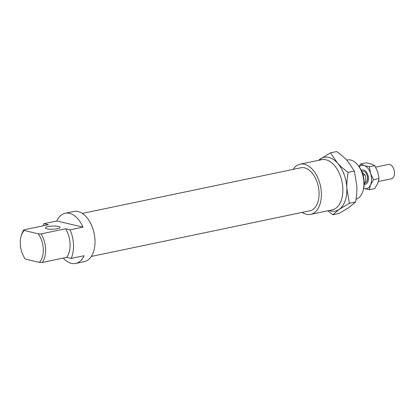 <?xml version="1.0" encoding="UTF-8"?>
<svg xmlns="http://www.w3.org/2000/svg" width="415" height="415" viewBox="0 0 415 415"><rect width="100%" height="100%" fill="white"/><g stroke="black" fill="none" stroke-linecap="round" stroke-linejoin="round"><path stroke-width="0.62" d="M375.642 167.126L388.44 164.449A7.325 4.404 78.2 0 1 394.25 170.721A7.325 4.404 78.2 0 1 391.438 178.792L378.418 181.511M361.776 171.421L362.648 171.239A5.95 3.579 78.2 0 1 367.368 176.334A5.95 3.579 78.2 0 1 365.081 182.891L365.018 182.906M361.299 170.378A7.325 4.404 78.2 0 1 362.368 169.896A7.325 4.404 78.2 0 1 368.178 176.168A7.325 4.404 78.2 0 1 365.361 184.239A7.325 4.404 78.2 0 1 364.194 184.224M362.373 172.92L365.044 174.834A7.325 4.404 78.2 0 1 364.199 184.006M365.044 174.834L363.115 175.239M362.139 172.298A5.95 3.579 78.2 0 1 363.499 173.729M329.209 210.498A27.468 16.512 -101.8 0 0 339.2 209.414A27.468 16.512 -101.8 0 0 346.847 188.223A27.468 16.512 -101.8 0 0 337.416 162.996A27.468 16.512 -101.8 0 0 320.339 158.966A27.468 16.512 -101.8 0 0 318.725 160.304M332.877 214.731L339.065 213.44L349.228 207.318L355.551 202.001C356.625 196.254 357.066 190.962 356.874 186.128L354.363 171.058L347.443 160.901C344.689 157.85 341.104 154.733 336.69 151.553L330.501 152.845L337.416 162.996C340.17 166.047 343.76 169.164 348.175 172.35C347.096 178.097 346.655 183.388 346.847 188.223L349.363 203.293L339.2 209.414L332.877 214.731L327.798 210.794M354.363 171.058L348.175 172.35M318.398 160.372L330.501 152.845M355.551 202.001L349.363 203.293M369.231 189.748L374.729 188.602L377.717 183.409L379.045 178.569L373.547 179.716L370.554 184.908L369.231 189.748L363.69 188.332A11.905 7.154 -101.8 0 0 364.116 188.483A11.905 7.154 -101.8 0 0 370.554 184.908A11.905 7.154 -101.8 0 0 370.59 173.434A11.905 7.154 -101.8 0 0 364.188 165.533A11.905 7.154 -101.8 0 0 359.203 166.825M379.045 178.569L377.754 171.935L374.802 165.652L369.298 166.799L370.59 173.434L373.547 179.716M374.802 165.652L371.352 164.034L366.238 162.768L360.739 163.915L364.188 165.533L369.298 166.799M359.027 166.586L360.739 163.915M82.331 213.424L300.922 167.764A21.974 13.207 78.2 0 1 318.341 186.574A21.974 13.207 78.2 0 1 309.906 210.789L91.316 256.444M293.151 169.387A25.637 15.412 78.2 0 1 300.17 164.179A25.637 15.412 78.2 0 1 320.499 186.128A25.637 15.412 78.2 0 1 310.653 214.373A25.637 15.412 78.2 0 1 302.136 212.413M65.212 213.258A25.637 15.412 78.2 0 1 82.99 227.15L70.094 229.843L65.612 228.784L41.111 233.899L38.247 233.795A18.499 11.117 78.2 0 1 39.342 262.384L25.305 259.069A18.499 11.117 78.2 0 1 21.098 236.208A18.499 11.117 78.2 0 1 24.205 230.481L23.92 229.843L48.415 224.723L43.933 223.664L56.824 220.972A25.637 15.412 78.2 0 1 65.212 213.258L73.808 211.458A25.637 15.412 78.2 0 1 94.138 233.406A25.637 15.412 78.2 0 1 84.297 261.652L75.696 263.447A25.637 15.412 78.2 0 1 63.277 258.083M38.247 233.795L24.205 230.481M65.612 228.784A20.143 12.108 78.2 0 1 66.706 257.367L71.193 258.426L84.089 255.733A25.637 15.412 78.2 0 1 75.696 263.447M70.094 229.843A25.637 15.412 78.2 0 1 71.193 258.426M56.824 220.972L82.99 227.15M300.17 164.179L321.661 159.692A25.637 15.412 78.2 0 1 341.986 181.635A25.637 15.412 78.2 0 1 332.145 209.886L310.653 214.373M43.933 223.664A25.637 15.412 78.2 0 0 43.098 225.791L43.098 225.833M363.032 190.807L363.369 189.624A18.499 11.117 -101.8 0 0 364.188 182.118A18.499 11.117 -101.8 0 0 358.384 165.761L357.6 164.812A20.143 12.108 78.2 0 1 363.924 182.626A20.143 12.108 78.2 0 1 363.032 190.807A20.143 12.108 78.2 0 1 356.018 199.267M39.342 262.384L42.211 262.488L66.706 257.367M48.161 226.574A7.325 1.587 -2.2 0 0 45.396 227.934A7.325 1.587 -2.2 0 0 52.778 229.236A7.325 1.587 -2.2 0 0 60.035 227.368A7.325 1.587 -2.2 0 0 55.869 226.102A7.325 1.587 -2.2 0 0 48.161 226.574M23.92 229.843A20.143 12.108 -101.8 0 0 21.435 235.03L21.098 236.208M42.211 262.488A20.143 12.108 -101.8 0 0 41.111 233.899M346.681 160.076L347.282 159.951A20.143 12.108 78.2 0 1 357.6 164.812"/></g></svg>
